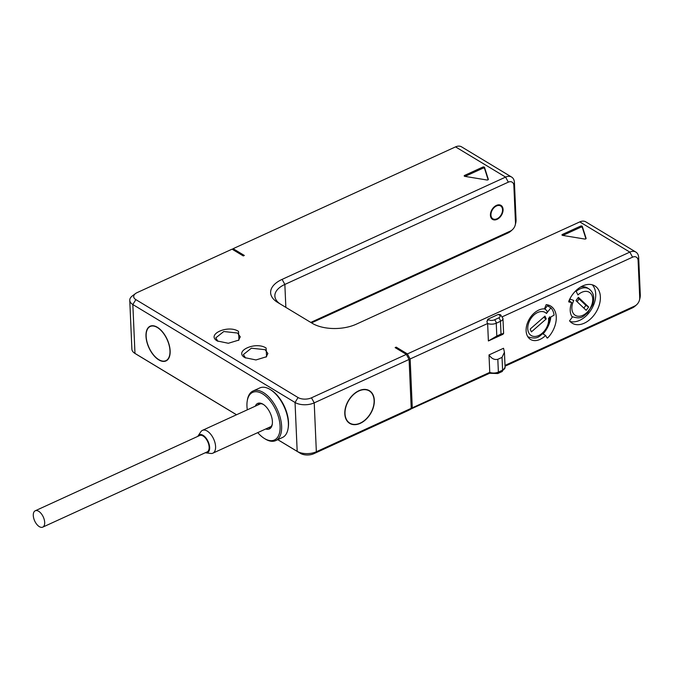<?xml version="1.0" encoding="UTF-8"?>
<svg xmlns="http://www.w3.org/2000/svg" width="674" height="674" viewBox="0 0 674 674"><rect width="100%" height="100%" fill="white"/><g stroke="black" fill="none" stroke-linecap="round" stroke-linejoin="round"><path stroke-width="1.01" d="M490.95 215.031A7.498 5.047 121.1 0 0 492.871 218.797A7.498 5.047 121.1 0 0 499.24 217.264A7.498 5.047 121.1 0 0 502.543 209.724A7.498 5.047 121.1 0 0 500.622 205.958A7.498 5.047 121.1 0 0 494.253 207.499A7.498 5.047 121.1 0 0 490.95 215.031M503.074 209.488A8.181 5.51 -58.9 0 1 499.468 217.702A8.181 5.51 -58.9 0 1 492.517 219.379A8.181 5.51 -58.9 0 1 490.419 215.276A8.181 5.51 -58.9 0 1 494.025 207.053A8.181 5.51 -58.9 0 1 500.976 205.376A8.181 5.51 -58.9 0 1 503.074 209.488M279.996 303.839A27.263 14.162 177.5 0 1 274.866 296.038A27.263 14.162 177.5 0 1 284.849 284.436L508.331 182.148A6.816 4.592 -58.9 0 1 513.858 185.561L515.484 222.799A6.816 4.592 -58.9 0 1 515.248 224.956A6.816 4.592 -58.9 0 1 512.333 229.775A6.816 4.592 -58.9 0 1 510.462 231.03L310.773 322.416M505.011 365.401L634.706 306.038A6.816 4.592 121.1 0 0 636.576 304.791A6.816 4.592 121.1 0 0 639.491 299.972L639.921 298.262A10.902 7.347 121.1 0 0 640.3 294.799L638.674 257.561A10.902 7.347 121.1 0 0 635.877 252.084L585.832 221.872A10.902 7.347 121.1 0 0 579.792 221.898L356.31 324.177A31.349 16.286 177.5 0 1 312.214 323.293L277.705 302.457A31.349 16.286 177.5 0 1 277.511 302.34A31.349 16.286 177.5 0 1 282.103 279.381L505.593 177.102A10.902 7.347 -58.9 0 1 511.633 177.068A10.902 7.347 -58.9 0 1 514.431 182.544L516.057 219.783A10.902 7.347 -58.9 0 1 515.677 223.246L515.248 224.956M508.331 182.148L505.593 177.102L455.548 146.881L233.12 248.681L244.333 255.454L243.28 255.935L232.067 249.161L137.193 292.583A9.546 4.954 -2.5 0 0 135.525 293.552A9.546 4.954 -2.5 0 0 135.853 299.61L298.06 397.542A9.546 4.954 -2.5 0 0 311.472 397.812L406.355 354.389L395.132 347.624L396.186 347.135L407.408 353.909L629.836 252.11L579.792 221.898M245.041 357.7C233.263 351.272 255.631 341.036 266.12 348.054L266.584 356.706L255.96 359.95L245.016 357.683M217.432 341.036C205.654 334.607 228.023 324.371 238.512 331.381L238.975 340.033L228.351 343.277L217.348 340.985M562.377 234.451L580.533 226.135A1.087 0.564 177.5 0 1 582.302 226.43L586.094 238.36A1.087 0.564 177.5 0 1 586.11 238.436A1.087 0.564 177.5 0 1 584.636 239.026L562.68 235.411A1.087 0.564 177.5 0 1 561.973 234.914A1.087 0.564 177.5 0 1 562.377 234.451L562.411 235.344M486.864 179.992L464.908 176.377A1.087 0.564 177.5 0 1 464.201 175.88A1.087 0.564 177.5 0 1 464.605 175.417L482.761 167.101A1.087 0.564 177.5 0 1 484.53 167.396L488.321 179.326A1.087 0.564 177.5 0 1 488.338 179.402A1.087 0.564 177.5 0 1 486.864 179.992M233.12 248.681L232.319 249.321M236.507 414.763L138.288 355.468A9.546 4.954 177.5 0 1 138.229 355.434A9.546 4.954 177.5 0 1 138.17 355.392M406.355 354.389L409.093 359.444L411.224 408.318L408.789 410.247L313.916 453.669A9.546 4.954 177.5 0 1 300.494 453.4L277.747 439.667M489.526 373.295L409.59 409.615M505.045 366.201L632.271 307.967A10.902 7.347 121.1 0 0 635.262 305.971L636.576 304.791M512.333 229.775L511.018 230.955A10.902 7.347 -58.9 0 1 508.028 232.951L311.54 322.88M455.548 146.881A10.902 7.347 -58.9 0 1 461.589 146.856L511.633 177.068M639.491 299.972A6.816 4.592 121.1 0 0 639.727 297.807L638.101 260.568A6.816 4.592 121.1 0 0 632.574 257.165L502.484 316.704M487.799 319.215L488.667 319.737A4.086 2.123 -2.5 0 0 494.413 319.855L498.634 317.926A4.086 2.123 -2.5 0 0 499.207 314.918L498.347 314.396L487.799 319.215L486.889 321.742L487.631 323.503L410.146 358.964L412.277 407.837L489.762 372.377A6.816 3.539 -2.5 0 0 498.381 372.099L502.593 370.169L502.037 357.372L504.43 352.232L503.545 348.264L489.004 354.92L489.762 372.377L489.139 373.059M494.413 319.855A2.73 1.432 65.4 0 1 496.241 323.225A6.816 3.539 -2.5 0 1 487.631 323.503L488.389 340.96L502.939 334.304L503.613 333.428L501.018 334.093L500.462 321.296A6.816 3.539 -2.5 0 0 502.956 318.389L500.588 314.842M572.327 317.142L569.547 320.849A21.812 14.685 121.1 0 0 572.234 323.217A21.812 14.685 121.1 0 0 596.077 312.138A21.812 14.685 121.1 0 0 594.78 285.877A21.812 14.685 121.1 0 0 568.696 301.413L568.873 301.994L571.687 302.483A17.179 11.568 121.1 0 0 572.327 317.142M547.642 337.96A21.812 14.685 121.1 0 0 550.675 306.063A21.812 14.685 121.1 0 0 546.193 304.631L544.432 308.877A17.179 11.568 121.1 0 0 528.13 321.355A17.179 11.568 121.1 0 0 530.522 339.435A17.179 11.568 121.1 0 0 545.595 335.458L547.069 338.003L547.642 337.96L546.715 337.404M409.843 409.767L412.277 407.837M489.004 354.92C491.565 358.627 494.505 360.084 497.816 359.301L498.381 372.099A2.73 1.432 65.4 0 1 497.783 373.539L502.004 371.601A2.73 1.432 65.4 0 0 502.593 370.169A6.816 3.539 -2.5 0 0 505.087 367.263L504.43 352.232M502.037 357.372L497.816 359.301M396.186 347.135L396.236 348.289M410.146 358.964L407.408 353.909M411.224 408.318L316.35 451.74A13.632 7.085 177.5 0 1 297.183 451.361L277.789 439.65M236.549 414.746L134.977 353.42A13.632 7.085 177.5 0 1 134.893 353.37A13.632 7.085 177.5 0 1 131.893 349.191L129.762 300.318A13.632 7.085 -2.5 0 0 132.837 304.547L295.043 402.479A13.632 7.085 -2.5 0 0 314.219 402.867L409.093 359.444M170.143 350.868A19.083 10.043 65.4 0 1 166.006 360.927A19.083 10.043 65.4 0 1 153.377 354.979A19.083 10.043 65.4 0 1 145.988 336.275A19.083 10.043 65.4 0 1 150.125 326.216A19.083 10.043 65.4 0 1 162.754 332.164A19.083 10.043 65.4 0 1 170.143 350.868M288.093 428.504L288.261 427.493A26.176 13.766 -114.6 0 0 288.523 422.337A26.176 13.766 -114.6 0 0 271.142 390.086L270.266 389.547A27.263 14.339 65.4 0 1 288.371 423.137A27.263 14.339 65.4 0 1 288.093 428.504A27.263 14.339 65.4 0 1 282.457 437.51L275.708 440.602A27.263 14.339 65.4 0 1 265.211 438.976L264.334 438.437A26.176 13.766 65.4 0 1 257.754 432.624M135.525 293.552L132.382 295.894A13.632 7.085 -2.5 0 0 129.762 300.318M374.314 400.289A19.083 12.848 -58.9 0 1 365.906 419.472A19.083 12.848 -58.9 0 1 349.696 423.382A19.083 12.848 -58.9 0 1 344.802 413.794A19.083 12.848 -58.9 0 1 353.21 394.61A19.083 12.848 -58.9 0 1 369.419 390.701A19.083 12.848 -58.9 0 1 374.314 400.289M374.104 400.381A18.813 12.663 121.1 0 0 369.285 390.937A18.813 12.663 121.1 0 0 353.302 394.796A18.813 12.663 121.1 0 0 345.012 413.701A18.813 12.663 121.1 0 0 349.84 423.146A18.813 12.663 121.1 0 0 365.813 419.295A18.813 12.663 121.1 0 0 374.104 400.381M169.974 350.758A18.813 9.899 -114.6 0 0 162.687 332.333A18.813 9.899 -114.6 0 0 150.235 326.469A18.813 9.899 -114.6 0 0 146.157 336.385A18.813 9.899 -114.6 0 0 153.445 354.81A18.813 9.899 -114.6 0 0 165.897 360.674A18.813 9.899 -114.6 0 0 169.974 350.758M247.316 409.817A26.176 13.766 65.4 0 1 246.954 406.195A26.176 13.766 65.4 0 1 247.223 401.038L247.383 400.019A27.263 14.339 65.4 0 1 253.02 391.013L259.768 387.929A27.263 14.339 65.4 0 1 270.266 389.547M253.02 391.013A27.263 14.339 65.4 0 1 271.066 399.514A27.263 14.339 65.4 0 1 281.622 426.229A27.263 14.339 65.4 0 1 275.708 440.602M247.223 401.038A26.176 13.766 65.4 0 1 264.596 395.25A26.176 13.766 65.4 0 1 280.089 426.195A26.176 13.766 65.4 0 1 264.334 438.437M255.286 406.169A14.044 7.389 65.4 0 1 263.087 404.257A14.044 7.389 65.4 0 1 272.406 421.562A14.044 7.389 65.4 0 1 272.271 424.325A14.044 7.389 65.4 0 1 265.724 428.976M257.603 405.108A12.949 6.816 65.4 0 1 258.976 404.029A12.949 6.816 65.4 0 1 263.534 404.552M272.338 423.794A12.949 6.816 65.4 0 1 269.752 427.586A12.949 6.816 65.4 0 1 268.041 427.914M205.309 452.734A9.815 5.165 -114.6 0 0 205.865 452.844L210.76 453.459A12.545 6.597 -114.6 0 0 212.874 453.164A12.545 6.597 -114.6 0 0 215.587 446.559A12.545 6.597 -114.6 0 0 210.735 434.267A12.545 6.597 -114.6 0 0 202.436 430.357A12.545 6.597 -114.6 0 0 200.835 431.764L198.097 435.867A9.815 5.165 -114.6 0 0 197.819 436.364M205.865 452.844A9.815 5.165 -114.6 0 0 209.648 447.443A9.815 5.165 -114.6 0 0 204.921 436.794A9.815 5.165 -114.6 0 0 198.097 435.867M42.732 527.144L207.179 451.883A9.006 4.735 -114.6 0 0 208.721 444.469A9.006 4.735 -114.6 0 0 203.101 436.011A9.006 4.735 -114.6 0 0 199.689 435.505L35.242 510.774A9.006 4.735 65.4 0 1 38.645 511.271A9.006 4.735 65.4 0 1 44.273 519.73A9.006 4.735 65.4 0 1 42.732 527.144A9.006 4.735 65.4 0 1 39.319 526.638A9.006 4.735 65.4 0 1 33.7 518.18A9.006 4.735 65.4 0 1 35.242 510.774M498.347 314.396L500.352 314.682M498.634 317.926A2.73 1.432 65.4 0 1 500.462 321.296L496.241 323.225L496.805 336.023L488.389 340.96M496.805 336.023L501.018 334.093M635.877 252.084A10.902 7.347 121.1 0 0 629.836 252.11L632.574 257.165M570.094 321.49A21.812 14.685 121.1 0 0 591.418 309.324A21.812 14.685 121.1 0 0 592.252 284.79M580.533 287.073A16.218 10.919 -58.9 0 1 587.231 287.849L588.958 288.893A16.218 10.919 121.1 0 0 576.16 291.345M571.687 302.483L568.94 300.823M569.825 298.953L573.768 300.494A13.497 9.091 121.1 0 0 579.547 316.249A13.497 9.091 121.1 0 0 592.707 298.641A13.497 9.091 121.1 0 0 577.921 294.926L575.857 290.73M588.663 307.024L578.402 297.31L575.933 300.612L586.195 310.326L588.663 307.024L585.9 305.356L578.056 297.959M576.017 300.688L577.989 297.866M579.151 298.97L577.096 301.716M583.844 308.102L585.9 305.356M577.037 301.657L579.084 298.927M543.05 333.925A21.812 14.685 121.1 0 0 550.818 316.974M549.057 306.754A21.812 14.685 121.1 0 0 547.743 304.875M545.595 335.458L542.797 333.765M528.18 337.278A17.179 11.568 121.1 0 0 529.073 337.362M217.946 341.322L215.764 337.901L223.768 331.524L237.509 333.032L240.281 336.84L238.411 340.429M245.555 357.995L243.373 354.575L251.377 348.197L265.118 349.696L267.89 353.505L266.019 357.102M562.824 235.428L580.584 227.298L580.533 226.135M585.908 238.781L582.353 227.593A1.087 0.564 -2.5 0 0 580.584 227.298M465.043 176.403L482.811 168.264L482.761 167.101M488.136 179.747L484.581 168.559A1.087 0.564 -2.5 0 0 482.811 168.264M546.454 313.486A2.73 1.98 136.3 0 0 546.698 310.562A2.73 1.98 136.3 0 0 546.395 310.318A16.218 10.919 121.1 0 0 544.853 309.08L547.423 305.769L550.877 307.849L546.454 313.486A13.497 9.091 121.1 0 0 529.351 321.313A13.497 9.091 121.1 0 0 535.973 336.368A13.497 9.091 121.1 0 0 548.543 318.246L554.087 315.162A20.717 13.952 -58.9 0 0 550.877 307.849M531.415 331.886L546.21 318.945L544.971 316.123L530.177 329.064L531.415 331.886M546.21 318.945L543.564 317.353M282.103 279.381L284.849 284.436L285.852 307.369M514.431 182.544L513.858 185.561M516.057 219.783L515.484 222.799M508.028 232.951L510.462 231.03M634.706 306.038L632.271 307.967M639.727 297.807L640.3 294.799M489.13 372.941A2.73 1.837 121.1 0 0 489.493 373.278L497.783 373.539M313.916 453.669L316.35 451.74L314.219 402.867L311.472 397.812M300.494 453.4L297.183 451.361L295.043 402.479L298.06 397.542M138.288 355.468L134.977 353.42L132.837 304.547L135.853 299.61M499.207 314.918A2.73 1.837 -58.9 0 1 500.715 314.91M488.667 319.737A2.73 1.837 121.1 0 0 486.889 321.742M638.101 260.568L638.674 257.561M570.162 299.088A16.218 10.919 121.1 0 0 569.319 301.059M582.353 227.593L582.302 226.43M464.639 176.31L464.605 175.417M484.581 168.559L484.53 167.396M546.698 310.562L544.853 309.08A16.218 10.919 121.1 0 0 544.44 308.844M490.992 217.66L492.871 218.797M498.735 204.82L500.622 205.958M505.087 367.263L502.004 371.601M138.229 355.434L134.893 353.37M367.431 389.816L369.285 390.937M347.986 422.025L349.84 423.146M151.776 325.761L150.235 326.469M167.43 359.975L165.897 360.674M271.125 426.507L212.874 453.164M260.695 403.701L202.436 430.357M503.613 333.428L502.956 318.389M572.184 316.662C582.117 319.855 583.305 315.82 587.61 312.879L592.699 304.572C594.856 297.512 593.609 292.28 588.958 288.893M528.079 336.848C538.012 340.041 539.192 336.006 543.505 333.066C548.004 328.154 550.009 322.753 549.521 316.856"/></g></svg>
